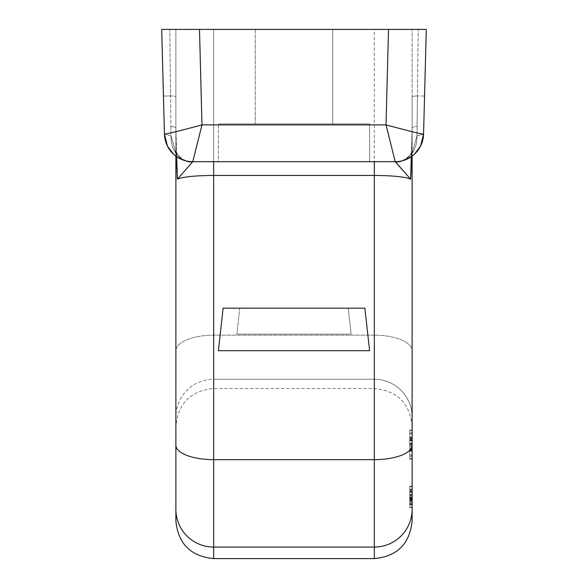 <?xml version="1.0" encoding="UTF-8"?>
<svg xmlns="http://www.w3.org/2000/svg" width="588" height="588" viewBox="0 0 588 588"><rect width="100%" height="100%" fill="white"/><g stroke="black" fill="none" stroke-linecap="round" stroke-linejoin="round"><path stroke-width="0.44" stroke-dasharray="2.94 2.21" d="M426.3 29.4L424.558 96.064L417.458 95.932A28.349 1.103 0 0 0 412.122 96.572L412.122 127.956L411.38 155.504L416.973 135.843A28.349 23.006 74.6 0 1 401.104 161.274A28.349 23.006 -105.4 0 0 416.973 135.843L411.38 155.482L410.63 179.134L395.68 161.715A28.349 28.327 1.5 0 0 423.558 134.13L416.973 135.843L417.458 95.932A28.349 1.103 180 0 0 412.122 96.572L412.122 426.3L412.122 29.4L412.122 127.956L410.63 179.134C405.103 176.848 392.997 175.606 374.328 175.422L374.328 161.7L395.217 161.7A28.349 28.342 -90 0 0 423.544 134.108L423.558 134.093A28.349 28.349 0 0 1 395.217 161.7L192.783 161.7L261.778 161.7L218.398 161.7L218.398 123.899L218.398 161.7L369.602 161.7L369.602 123.899L218.398 123.899L369.602 123.899L218.398 123.899L369.602 123.899L369.602 161.7L218.398 161.7L395.217 161.7L386.015 124.891C408.212 130.852 420.721 133.932 423.544 134.108L416.973 135.843L418.208 29.4L417.458 95.932L424.558 96.064L426.3 29.4L213.672 29.4L213.672 388.499L213.672 379.275L374.328 379.275L374.328 388.499L374.328 379.275L213.672 379.275A37.801 37.786 0 0 0 175.878 417.061L175.878 445.182A37.801 14.479 0 0 0 213.672 459.662L374.328 459.662L374.328 175.422L213.672 175.422C195.003 175.606 182.897 176.848 177.37 179.134L192.783 161.7L201.985 124.891C179.788 130.852 167.279 133.932 164.456 134.108L171.027 135.843L169.792 29.4L170.542 95.932L163.442 96.064L161.7 29.4L213.672 29.4L213.672 379.275A37.801 37.786 180 0 0 175.878 417.061L175.878 29.4L175.878 156.158L182.376 159.796L186.903 161.274A28.349 23.006 105.4 0 0 186.903 161.274A28.349 23.006 105.4 0 0 192.614 161.935M332.742 29.4L332.742 123.899L255.258 123.899L332.742 123.899L255.258 123.899L332.742 123.899L332.742 29.4L255.258 29.4L255.258 123.899L255.258 29.4L332.742 29.4M412.122 459.132L409.762 459.132L412.122 459.132L409.762 459.132L409.762 430.048L409.762 459.132L409.762 430.048L409.762 459.132L409.762 430.048L412.122 430.048L412.122 459.132L412.122 430.048L412.122 459.132L412.122 430.048L412.122 459.132L412.122 430.048L412.122 458.397L412.122 430.048L409.762 430.048L409.762 444.579L412.122 444.579L409.762 444.579L409.762 459.132L412.122 459.132L412.122 127.956L412.122 156.158L405.624 159.796L401.097 161.274A28.349 23.006 74.6 0 1 401.097 161.274A28.349 23.006 74.6 0 1 395.386 161.935M409.762 499.153L409.762 486.621L412.122 486.621L412.122 507.613L412.122 486.254L412.122 507.613L412.122 486.254L412.122 507.613L412.122 486.254L412.122 507.613L412.122 486.254L412.122 507.613L412.122 486.254L412.122 507.613L412.122 486.254L412.122 507.246L412.122 486.621L412.122 507.246L412.122 486.621L412.122 502.453L412.122 486.621L409.762 486.621L412.122 486.621L409.762 486.621L409.762 490.679L412.122 490.679L409.762 490.679L409.762 486.621L412.122 486.621L409.762 486.621L409.762 490.679L412.122 490.679L409.762 490.679L409.762 486.621L412.122 486.621L409.762 486.621L409.762 507.246L412.122 507.246L409.762 507.246L409.762 504.298L412.122 504.298L409.762 504.298L409.762 507.613L412.122 507.613L412.122 486.254L409.762 486.254L409.762 496.948L412.122 496.948L409.762 496.933L409.762 507.613L409.762 500.983L412.122 500.983L409.762 500.616L412.122 500.616L409.762 500.616L409.762 504.666L412.122 504.666L409.762 504.666L409.762 497.007L412.122 497.007L409.762 497.007L409.762 489.201L412.122 489.201L409.762 489.201L409.762 494.354L412.122 494.354L409.762 494.354L412.122 493.986L409.762 493.986L409.762 486.254L412.122 486.254L409.762 486.254L409.762 507.613L412.122 507.613L409.762 507.613L409.762 497.147L412.122 497.147L409.762 497.147L409.762 486.254L409.762 504.666L409.762 489.201L409.762 496.948L412.122 496.948L409.762 496.933L409.762 507.613L409.762 486.621L412.122 486.621L409.762 486.621L409.762 499.153L412.122 499.153M412.122 520.799L412.122 509.274A37.801 37.786 180 0 1 374.328 547.06L213.672 547.06L213.672 558.6M411.38 155.504L412.122 127.956A28.349 2.815 0 0 1 417.127 126.354A28.349 2.815 180 0 0 412.122 127.956L411.651 156.504M175.878 520.799L175.878 509.274A37.801 37.786 0 0 0 213.672 547.06L213.672 161.7L192.783 161.7A28.349 28.349 0 0 1 164.442 134.093L164.442 134.093A28.349 28.342 -90 0 0 192.783 161.7A28.349 28.349 0 0 1 164.442 134.093A28.349 28.349 0 0 0 192.783 161.7M192.32 161.715A28.349 28.327 178.5 0 1 164.442 134.13L171.027 135.843L170.873 126.354A28.349 2.815 -0 0 1 175.878 127.956L176.349 156.504M176.62 155.504L176.209 151.608L177.304 153.99L181.016 158.201L186.896 161.274L182.177 159.061L177.407 154.152L176.209 151.608L176.62 155.504L171.027 135.843A28.349 23.006 105.4 0 0 186.896 161.274A28.349 23.006 -74.6 0 1 171.027 135.843L176.62 155.482L177.37 179.134L175.878 127.956A28.349 2.815 180 0 0 170.873 126.354L170.542 95.932A28.349 1.103 -0 0 1 175.878 96.572A28.349 1.103 180 0 0 170.542 95.932L163.442 96.064L161.7 29.4M374.328 29.4L199.486 29.4L388.514 29.4L374.328 29.4L374.328 335.145L213.672 335.145A37.801 15.722 180 0 0 175.878 350.874A37.801 15.722 0 0 1 213.672 335.145L374.328 335.145L374.328 379.275A37.801 37.786 180 0 1 412.122 417.061A37.801 37.786 0 0 0 374.328 379.275L374.328 335.145A37.801 15.722 0 0 1 412.122 350.874A37.801 15.722 180 0 0 374.328 335.145L374.328 29.4M395.68 161.715L395.217 161.7A28.349 28.349 0 0 0 423.558 134.093A28.349 28.349 0 0 1 395.217 161.7M409.762 492.046L409.762 507.613L409.762 500.616L409.762 504.666L412.122 504.666L409.762 504.666L409.762 489.201L412.122 489.201L409.762 489.201L409.762 494.354L409.762 486.254L412.122 486.254L409.762 486.254L409.762 492.046L412.122 492.046M409.762 504.298L409.762 486.621L409.762 489.569L412.122 489.569L409.762 489.569L409.762 504.298L412.122 504.298M409.762 504.335L409.762 486.621L409.762 507.246L412.122 507.246L409.762 507.246L412.122 507.246L409.762 507.246L409.762 504.335L412.122 504.335M409.762 504.739L412.122 504.739M409.762 491.913L412.122 491.913M409.762 489.569L412.122 489.569M409.762 456.141L412.122 456.141L409.762 456.141M412.122 456.185L412.122 432.996L412.122 456.185L409.762 456.185L412.122 456.185L409.762 456.185L409.762 443.301L409.762 456.185L409.762 444.594L412.122 444.594L412.122 432.996L412.122 444.594L409.762 444.594L409.762 456.185L412.122 456.185M409.762 432.996L412.122 432.996L409.762 432.996L412.122 432.996L409.762 432.996L409.762 444.594L409.762 432.996M409.762 433.731L412.122 433.731L409.762 433.731M409.762 430.416L412.122 430.416L409.762 430.416M409.762 451.246L412.122 451.246M409.762 450.298L412.122 450.298M409.762 450.665L412.122 450.665M409.762 451.187L412.122 451.187M409.762 439.236L412.122 439.236M409.762 504.085L409.762 507.613L412.122 507.613L409.762 507.613L412.122 507.613L409.762 507.613L409.762 504.085L412.122 504.085M409.762 489.466L409.762 507.613L409.762 486.621L412.122 486.621L409.762 486.621L409.762 489.466L412.122 489.466M409.762 498.404L412.122 498.404M409.762 499.881L412.122 499.881L409.762 499.859M409.762 503.504L412.122 503.504M409.762 498.595L409.762 486.621L409.762 504.666L412.122 504.666L409.762 504.666L409.762 498.595L412.122 498.595M409.762 507.613L412.122 507.613L409.762 507.613L409.762 486.254L409.762 507.613L409.762 500.983L412.122 500.983L409.762 500.616L412.122 500.616M409.762 501.351L412.122 501.351M409.762 495.706L412.122 495.706M409.762 492.207L412.122 492.207M409.762 495.464L412.122 495.464M409.762 491.046L409.762 507.246L409.762 486.621L412.122 486.621L409.762 486.621L412.122 486.621L409.762 486.621L412.122 486.621L409.762 486.621L412.122 486.621L409.762 486.621L409.762 490.679L412.122 490.679L409.762 490.679L409.762 486.621L412.122 486.621L409.762 486.621L409.762 507.246L412.122 507.246L409.762 507.246L409.762 491.046L412.122 491.046L409.762 491.046L409.762 507.246L412.122 507.246L409.762 507.246L409.762 491.414L412.122 491.414L409.762 491.414L409.762 507.246L412.122 507.246L409.762 507.246L409.762 486.621L412.122 486.621L409.762 486.621L409.762 498.947L412.122 498.947L409.762 498.947L409.762 502.453L412.122 502.453L409.762 502.453L409.762 486.621L412.122 486.621L409.762 486.621L409.762 507.246L412.122 507.246L409.762 507.246L409.762 491.046L409.762 507.246L412.122 507.246L409.762 507.246L409.762 491.414L409.762 507.246L412.122 507.246L409.762 507.246L409.762 486.621L412.122 486.621L409.762 486.621L409.762 502.453L409.762 486.621L412.122 486.621L409.762 486.621L409.762 507.246L412.122 507.246L409.762 507.246L409.762 491.046L412.122 491.046M409.762 500.711L412.122 500.711L409.762 500.719M409.762 500.013L412.122 500.013M409.762 500.616L409.762 504.666L412.122 504.666M409.762 496.933L412.122 496.933L409.762 496.948M409.762 504.666L409.762 489.201L412.122 489.201L409.762 489.201L409.762 494.354L412.122 494.354M409.762 494.354L412.122 493.986M409.762 493.986L409.762 486.254L412.122 486.254M409.762 497.007L412.122 497.007M409.762 437.046L412.122 437.046M409.762 437.413L412.122 437.413M409.762 443.264L412.122 443.264M409.762 443.955L412.122 443.955M409.762 440.353L412.122 440.353M409.762 449.6L412.122 449.6M409.762 445.395L412.122 445.395M409.762 443.301L412.122 443.301M409.762 449.673L412.122 449.673M409.762 449.386L412.122 449.386M409.762 430.048L412.122 430.048L409.762 430.048M409.762 438.148L412.122 438.148M409.762 438.516L412.122 438.516M409.762 439.905L412.122 439.905M409.762 446.248L412.122 446.248M409.762 443.455L412.122 443.455M409.762 443.874L412.122 443.874M409.762 458.397L412.122 458.397L409.762 458.397M409.762 455.083L412.122 455.083L409.762 455.083M409.762 448.085L412.122 448.085M409.762 449.195L412.122 449.195M409.762 440.067L412.122 440.067M409.762 444.579L412.122 444.579L409.762 444.579M409.762 444.594L412.122 444.594L409.762 444.594M409.762 491.414L409.762 507.246L412.122 507.246L409.762 507.246L409.762 491.414L412.122 491.414M409.762 507.246L412.122 507.246L409.762 507.246M409.762 498.947L409.762 486.621L412.122 486.621L409.762 486.621L409.762 498.947L412.122 498.947M409.762 502.453L412.122 502.453M348.236 308.178L351.124 334.16L236.876 334.16L351.124 334.16L236.876 334.16L351.124 334.16L348.236 308.178L239.764 308.178L236.876 334.16L239.764 308.178L348.236 308.178M364.876 308.178L223.124 308.178L218.398 350.698L369.602 350.698L218.398 350.698L369.602 350.698L364.876 308.178L223.124 308.178L364.876 308.178M412.122 445.182A37.801 14.479 180 0 1 374.328 459.662L374.328 558.6M199.486 29.4L201.985 124.891L386.015 124.891L388.514 29.4M409.762 499.249L412.122 499.249M409.762 497.874L412.122 497.874M409.762 440.941L412.122 440.941M409.762 495.228L412.122 495.228L409.762 495.258M409.762 499.602L412.122 499.602M409.762 497.316L412.122 497.316M409.762 495.434L412.122 495.434M409.762 495.331L412.122 495.331M409.762 495.375L412.122 495.375M412.122 426.3C409.88 403.339 397.282 390.741 374.328 388.499L213.672 388.499C190.718 390.741 178.12 403.339 175.878 426.3M411.791 151.608L410.696 153.99L406.984 158.201L401.104 161.274L405.823 159.061L410.593 154.152L411.791 151.608"/><path stroke-width="0.88" d="M218.398 161.7L374.328 161.7L374.328 175.422L213.672 175.422C195.003 175.606 182.897 176.848 177.37 179.134L192.783 161.7L201.985 124.891C179.788 130.852 167.279 133.932 164.456 134.108L164.442 134.093A28.349 28.342 90 0 0 192.783 161.7L395.217 161.7L386.015 124.891C408.212 130.852 420.721 133.932 423.544 134.108L423.558 134.093A28.349 28.342 90 0 1 395.217 161.7L410.63 179.134C405.103 176.848 392.997 175.606 374.328 175.422L374.328 459.662A37.801 14.479 0 0 0 412.122 445.182L412.122 520.799C409.88 543.76 397.282 556.358 374.328 558.6L374.328 547.06L213.672 547.06L213.672 161.7L218.398 161.7M412.122 459.132L412.122 486.621M395.68 161.715A28.349 28.327 -178.5 0 0 423.558 134.13L424.558 96.064L423.558 134.13L420.567 146.096L414.158 154.49L412.122 156.158L412.122 444.594M412.122 507.613L412.122 509.274A37.801 37.786 -0 0 1 374.328 547.06L374.328 459.662L213.672 459.662A37.801 14.479 180 0 1 175.878 445.182L175.878 520.799C178.12 543.76 190.718 556.358 213.672 558.6L213.672 547.06A37.801 37.786 180 0 1 175.878 509.274L175.878 156.158L173.842 154.49L167.433 146.096L164.442 134.13L163.442 96.064L164.442 134.13A28.349 28.327 -1.5 0 0 192.32 161.715M426.3 29.4L423.558 134.093L426.3 29.4L161.7 29.4L199.486 29.4L161.7 29.4L164.442 134.093A28.349 28.349 0 0 0 192.783 161.7M411.651 156.504L410.63 179.134L411.313 156.739M423.558 134.093A28.349 28.349 0 0 1 395.217 161.7M423.558 134.13L420.567 146.096L414.158 154.49L408.836 158.275L401.097 161.274A28.349 23.006 -105.4 0 1 401.097 161.274A28.349 23.006 -105.4 0 1 395.386 161.935M176.349 156.504L177.37 179.134L176.687 156.739M164.442 134.13L167.433 146.096L173.842 154.49L179.164 158.275L186.903 161.274A28.349 23.006 -74.6 0 0 186.903 161.274A28.349 23.006 -74.6 0 0 192.614 161.935M161.7 29.4L164.442 134.093M223.124 308.178L364.876 308.178L369.602 350.698L218.398 350.698L223.124 308.178M388.514 29.4L386.015 124.891L201.985 124.891L199.486 29.4M374.328 558.6L213.672 558.6"/></g></svg>
